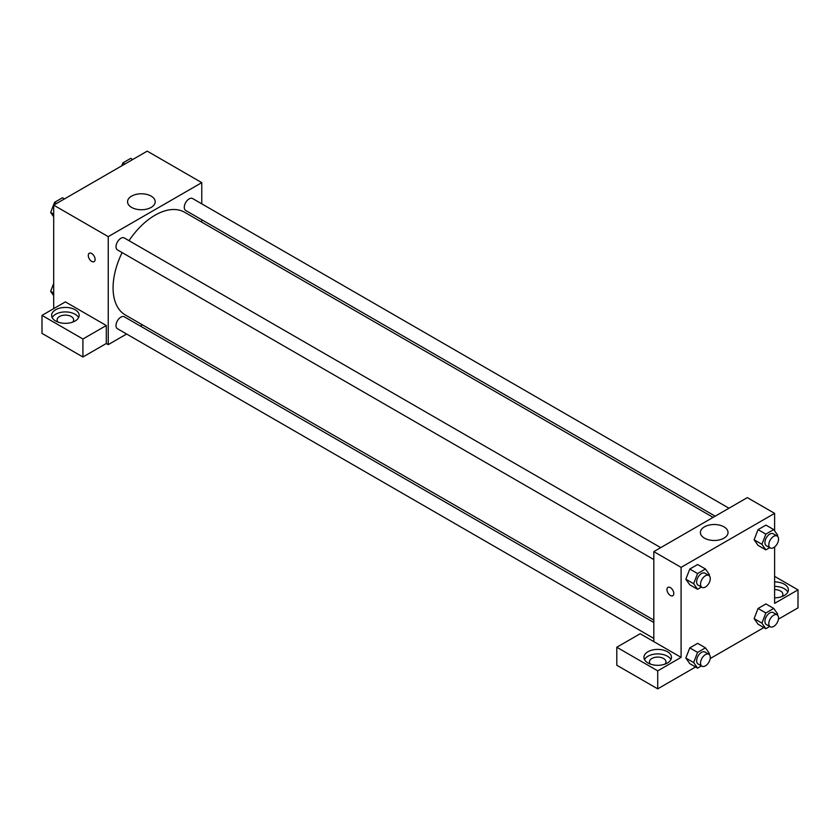 <?xml version="1.0" encoding="UTF-8"?>
<svg xmlns="http://www.w3.org/2000/svg" width="840" height="840" viewBox="0 0 840 840"><rect width="100%" height="100%" fill="white"/><g stroke="black" fill="none" stroke-linecap="round" stroke-linejoin="round"><path stroke-width="1.26" d="M53.687 308.637L53.687 205.139L147.221 151.137L201.768 182.637L201.768 203.847M201.768 219.755L201.768 222.159M131.596 196.119A13.818 7.98 180 0 1 146.664 194.387A13.818 7.98 180 0 1 155.19 201.768A13.818 7.98 180 0 1 141.372 209.748A13.818 7.98 180 0 1 127.554 201.768A13.818 7.98 180 0 1 131.596 196.119M126.609 334.026L108.245 344.631L108.245 236.639L53.687 205.139M108.245 236.639L201.768 182.637M89.282 253.271A4.819 2.783 -120 0 0 88.536 257.135A4.819 2.783 -120 0 0 91.686 261.387A4.819 2.783 60 0 1 88.536 257.135A4.819 2.783 60 0 1 89.271 253.271A4.819 2.783 60 0 1 94.101 256.053A4.819 2.783 60 0 1 94.101 261.628A4.819 2.783 60 0 1 91.686 261.387A4.819 2.783 -120 0 0 94.101 261.618M106.302 325.51L65.384 301.885L42 315.378L82.919 339.003L106.302 325.51L106.302 343.507L108.245 344.631M55.64 309.76A13.776 7.959 180 0 1 70.655 308.028A13.776 7.959 180 0 1 79.16 315.378A13.776 7.959 180 0 1 65.384 323.337A13.776 7.959 180 0 1 51.608 315.378A13.776 7.959 180 0 1 55.64 309.76M78.593 317.635A13.776 7.959 0 0 0 55.64 314.255A13.776 7.959 0 0 0 52.164 317.635M58.086 322.13A8.264 4.777 180 0 1 57.12 319.882A8.264 4.777 180 0 1 62.223 315.473A8.264 4.777 180 0 1 71.232 316.512A8.264 4.777 180 0 1 73.647 319.882A8.264 4.777 180 0 1 72.67 322.13M82.919 339.003L82.919 357L106.302 343.507M42 315.378L42 333.385L82.919 357M142.475 324.87L140.385 326.078M660.702 547.638L124.32 237.962A6.888 3.98 120 0 0 117.432 241.941A6.888 3.98 120 0 0 117.432 249.89L653.814 559.566M653.814 622.503L124.32 316.796A6.888 3.98 120 0 0 119.007 318.644A6.888 3.98 120 0 0 116.004 325.574A6.888 3.98 120 0 0 117.432 328.724L653.814 638.411M728.973 508.221L192.591 198.544A6.888 3.98 120 0 0 187.278 200.393A6.888 3.98 120 0 0 184.275 207.322A6.888 3.98 120 0 0 185.703 210.472L715.197 516.18M713.118 517.377L184.663 212.279A59.304 34.241 120 0 0 129.003 240.671M122.115 252.599A59.304 34.241 120 0 0 113.075 287.847A59.304 34.241 120 0 0 125.36 314.99L653.814 620.088M653.814 641.613L640.175 633.738L616.791 647.241L657.71 670.856L681.093 657.363L653.814 641.613L653.814 551.618L747.337 497.616L774.617 513.366L774.617 530.859M616.791 647.241L616.791 665.238L657.71 688.863L695.583 666.992M710.189 658.56L763.865 627.575M778.46 619.143L798 607.866L798 589.869L774.617 603.361L774.617 546.966M774.617 589.596A8.264 4.777 180 0 1 780.465 590.993A8.264 4.777 180 0 1 782.88 594.363A8.264 4.777 180 0 1 781.914 596.61M787.836 592.116A13.776 7.959 0 0 0 774.617 586.415M774.617 581.91A13.776 7.959 180 0 1 788.393 589.869A13.776 7.959 180 0 1 774.617 597.817M650.423 664.115A8.264 4.777 180 0 1 649.446 661.857A8.264 4.777 180 0 1 657.71 657.09A8.264 4.777 180 0 1 665.973 661.857A8.264 4.777 180 0 1 665.007 664.115M670.929 659.61A13.776 7.959 0 0 0 647.966 656.24A13.776 7.959 0 0 0 644.5 659.61M647.966 651.735A13.776 7.959 180 0 1 662.981 650.013A13.776 7.959 180 0 1 671.486 657.363A13.776 7.959 180 0 1 657.71 665.312A13.776 7.959 180 0 1 643.933 657.363A13.776 7.959 180 0 1 647.966 651.735M657.71 670.856L657.71 688.863M774.617 576.366L798 589.869M765.849 612.969L758.058 608.475L765.933 603.928L758.058 608.475L754.121 618.618L758.058 624.225L754.121 618.618L761.912 623.123L765.849 612.969L773.724 608.423L777.662 614.029L777.294 614.964M769.713 547.649L765.849 549.885L758.058 545.38L754.11 539.795L758.058 529.641L765.933 525.095L758.058 529.641L765.849 534.135L773.724 529.589L777.662 535.196L777.294 536.13M701.442 587.066L697.578 589.302L689.776 584.798L685.839 579.212M697.578 589.302L693.641 583.706L697.578 573.552L689.776 569.058L697.651 564.512L689.776 569.058L685.839 579.201L689.776 584.798M697.578 652.386L689.776 647.892L697.651 643.346L689.776 647.892L685.839 658.035L689.776 663.642L685.839 658.035L693.641 662.54L697.578 652.386L705.453 647.84L709.391 653.447L709.023 654.381M681.093 657.363L681.093 567.368L774.617 513.366M723.986 526.848A13.818 7.98 180 0 1 728.038 532.497A13.818 7.98 180 0 1 714.221 540.477A13.818 7.98 180 0 1 700.392 532.497A13.818 7.98 180 0 1 708.928 525.115A13.818 7.98 180 0 1 723.986 526.848M681.093 567.368L653.814 551.618M667.968 587.37A4.819 2.783 -120 0 0 667.223 591.234A4.819 2.783 -120 0 0 670.383 595.486A4.819 2.783 60 0 1 667.223 591.234A4.819 2.783 60 0 1 667.968 587.37A4.819 2.783 60 0 1 672.788 590.163A4.819 2.783 60 0 1 672.788 595.728A4.819 2.783 60 0 1 670.373 595.486A4.819 2.783 -120 0 0 672.788 595.728M697.578 573.552L705.453 569.005L709.391 574.613L709.023 575.547M708.855 575.442L704.96 573.184A6.888 3.98 120 0 0 699.647 575.033A6.888 3.98 120 0 0 696.644 581.962A6.888 3.98 120 0 0 698.072 585.123L701.967 587.37A6.888 3.98 120 0 0 708.855 583.391A6.888 3.98 120 0 0 708.855 575.442A6.888 3.98 120 0 0 703.542 577.279A6.888 3.98 120 0 0 700.539 584.22A6.888 3.98 120 0 0 701.967 587.37M693.641 583.706L685.839 579.201M705.453 569.005L697.651 564.512M765.849 549.885L761.912 544.288L765.849 534.135M777.126 536.025L773.231 533.768A6.888 3.98 120 0 0 767.918 535.615A6.888 3.98 120 0 0 764.915 542.546A6.888 3.98 120 0 0 766.343 545.706L770.238 547.953A6.888 3.98 120 0 0 777.126 543.974A6.888 3.98 120 0 0 777.126 536.025A6.888 3.98 120 0 0 771.824 537.863A6.888 3.98 120 0 0 768.81 544.803A6.888 3.98 120 0 0 770.238 547.953M758.058 545.38L754.121 539.784L761.912 544.288M773.724 529.589L765.933 525.095M701.442 665.91L697.578 668.136L693.641 662.54M708.855 654.276L704.96 652.029A6.888 3.98 120 0 0 699.647 653.867A6.888 3.98 120 0 0 696.644 660.807A6.888 3.98 120 0 0 698.072 663.957L701.967 666.204A6.888 3.98 120 0 0 708.855 662.225A6.888 3.98 120 0 0 708.855 654.276A6.888 3.98 120 0 0 703.542 656.124A6.888 3.98 120 0 0 700.539 663.054A6.888 3.98 120 0 0 701.967 666.204M697.578 668.136L689.776 663.642M705.453 647.84L697.651 643.346M769.713 626.482L765.849 628.719L761.912 623.123M777.126 614.859L773.231 612.612A6.888 3.98 120 0 0 767.918 614.45A6.888 3.98 120 0 0 764.915 621.39A6.888 3.98 120 0 0 766.343 624.54L770.238 626.787A6.888 3.98 120 0 0 777.126 622.808A6.888 3.98 120 0 0 777.126 614.859A6.888 3.98 120 0 0 771.824 616.707A6.888 3.98 120 0 0 768.81 623.637A6.888 3.98 120 0 0 770.238 626.787M765.849 628.719L758.058 624.225M773.724 608.423L765.933 603.928M53.687 216.804L50.652 212.478L54.59 202.325L62.465 197.778L64.449 198.922M53.687 214.232L50.652 212.478M56.574 203.469L54.59 202.325M121.716 165.869L122.861 162.907L130.736 158.361L132.72 159.506M124.845 164.052L122.861 162.907M53.687 295.638L50.652 291.312L53.687 283.469M53.687 293.066L50.652 291.312"/></g></svg>
